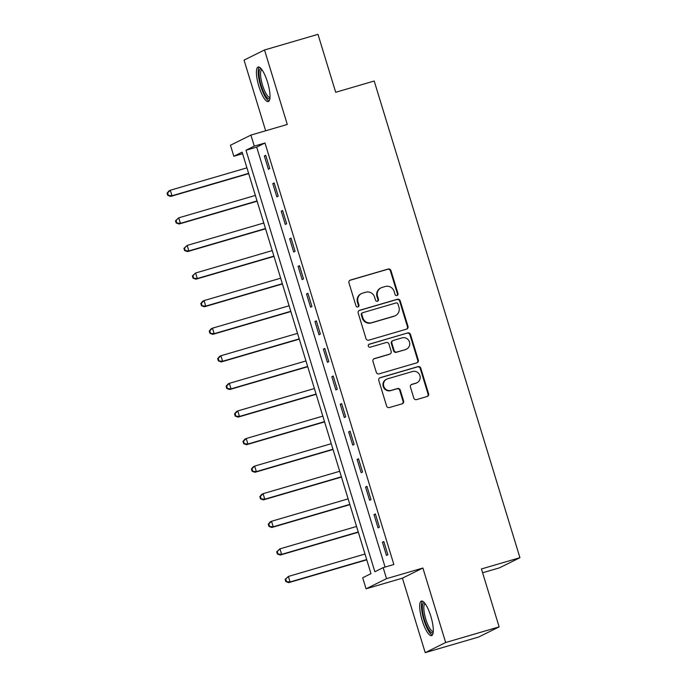 <?xml version="1.0" encoding="UTF-8"?>
<svg xmlns="http://www.w3.org/2000/svg" width="687" height="687" viewBox="0 0 687 687"><rect width="100%" height="100%" fill="white"/><g stroke="black" fill="none" stroke-linecap="round" stroke-linejoin="round"><path stroke-width="1.03" d="M396.974 295.539A1.589 1.529 63.6 0 0 397.979 293.589L390.946 270.575A2.267 2.181 63.6 0 0 388.181 269.029L350.387 280.073A2.267 2.181 63.6 0 0 348.953 282.855L355.986 305.87A1.589 1.529 63.6 0 0 358.167 306.857A1.589 1.529 63.6 0 0 358.932 305.011L358.021 302.031A7.256 6.99 63.6 0 1 362.616 293.134L365.767 292.215A7.256 6.99 63.6 0 1 374.604 297.179L375.514 300.159A1.589 1.529 63.6 0 0 377.687 301.155A1.589 1.529 63.6 0 0 378.451 299.3L377.541 296.32A7.256 6.99 63.6 0 1 382.144 287.424L385.295 286.505A7.256 6.99 63.6 0 1 394.132 291.477L395.042 294.448A1.589 1.529 63.6 0 0 396.974 295.539M396.923 295.556A1.589 1.529 63.6 0 0 397.43 293.864L390.388 270.85A2.267 2.181 63.6 0 0 387.631 269.295L349.838 280.348A2.267 2.181 63.6 0 0 349.777 280.365M357.875 306.969A1.589 1.529 63.6 0 0 358.374 305.286L357.463 302.306L358.021 302.031M377.395 301.258A1.589 1.529 63.6 0 0 377.902 299.575L376.991 296.595L377.541 296.32M430.809 616.205A18.017 4.749 -106.3 0 0 421.44 601.048A18.017 4.749 -106.3 0 0 422.179 620.481A18.017 4.749 -106.3 0 0 431.548 635.638A18.017 4.749 -106.3 0 0 430.809 616.205M267.535 82.157A18.017 4.749 -106.3 0 0 258.166 67A18.017 4.749 -106.3 0 0 258.905 86.425A18.017 4.749 -106.3 0 0 268.274 101.582A18.017 4.749 -106.3 0 0 267.535 82.157M413.789 398.048A2.267 2.181 63.6 0 0 416.554 399.602L427.151 396.502A2.267 2.181 63.6 0 0 428.594 393.72L420.779 368.163A2.267 2.181 63.6 0 0 418.014 366.609L380.229 377.661A2.267 2.181 63.6 0 0 378.786 380.435L386.601 406A2.267 2.181 63.6 0 0 389.366 407.546L402.17 403.81A2.267 2.181 63.6 0 0 403.613 401.028L400.263 390.087A2.267 2.181 63.6 0 0 397.507 388.533L391.152 390.388A6.063 5.848 63.6 0 1 386.687 379.164A6.063 5.848 63.6 0 1 387.605 378.803L412.483 371.53A6.063 5.848 63.6 0 1 416.949 382.762A6.063 5.848 63.6 0 1 416.03 383.123L411.882 384.334A2.267 2.181 63.6 0 0 410.448 387.107L413.789 398.048M383.166 567.625L386.532 578.66L366.068 588.802L362.693 577.767L370.989 573.654L242.125 152.153L233.829 156.267L230.454 145.232L250.927 135.09L254.293 146.125L245.998 150.238L374.862 571.739L383.166 567.625L393.857 564.499L264.993 142.999L254.293 146.125M250.927 135.09L287.286 124.459L264.512 49.979L317.987 34.35L335.694 92.281L374.2 81.023L519.93 557.698L481.432 568.948L499.14 626.879L445.665 642.508L422.9 568.029L386.532 578.66M406.558 329.133A2.267 2.181 63.6 0 0 407.992 326.359L400.178 300.794A2.267 2.181 63.6 0 0 397.421 299.24L359.627 310.292A2.267 2.181 63.6 0 0 358.193 313.066L366.008 338.631A2.267 2.181 63.6 0 0 368.764 340.185L406.558 329.133M410.483 334.483L418.297 360.04A2.267 2.181 63.6 0 1 416.854 362.822L379.069 373.865A2.267 2.181 63.6 0 1 376.304 372.311L372.964 361.371A2.267 2.181 63.6 0 1 374.398 358.597L389.727 354.114A2.267 2.181 63.6 0 0 391.161 351.332L388.945 344.075A2.267 2.181 63.6 0 0 386.18 342.53L370.224 347.193A1.589 1.529 63.6 0 1 369.056 344.256A1.589 1.529 63.6 0 1 369.297 344.161L407.717 332.929A2.267 2.181 63.6 0 1 410.483 334.483L409.924 334.749L417.739 360.314L418.297 360.04M499.14 626.879L478.676 637.021L425.201 652.65L445.665 642.508M264.512 49.979L244.048 60.121L265.654 130.788M264.993 142.999L256.698 147.112L385.089 567.067M264.358 156.018L268.402 169.26L269.785 168.573L265.74 155.331L264.358 156.018L265.817 155.588M272.791 183.601L276.835 196.843L278.218 196.156L274.173 182.922L272.791 183.601L274.25 183.18M281.223 211.192L285.268 224.434L286.651 223.747L282.606 210.505L281.223 211.192L282.683 210.763M289.656 238.775L293.701 252.017L295.084 251.33L291.039 238.088L289.656 238.775L291.116 238.346M298.089 266.358L302.134 279.6L303.517 278.913L299.472 265.671L298.089 266.358L299.549 265.929M306.522 293.942L310.567 307.183L311.95 306.496L307.905 293.263L306.522 293.942L307.982 293.521M314.955 321.533L319 334.775L320.382 334.088L316.338 320.846L314.955 321.533L316.415 321.104M323.388 349.116L327.441 362.358L328.824 361.671L324.771 348.429L323.388 349.116L324.848 348.687M331.821 376.699L335.874 389.941L337.257 389.254L333.204 376.012L331.821 376.699L333.281 376.27M340.254 404.282L344.307 417.524L345.69 416.837L341.637 403.604L340.254 404.282L341.722 403.862M348.687 431.874L352.74 445.116L354.123 444.429L350.069 431.187L348.687 431.874L350.155 431.445M357.12 459.457L361.173 472.699L362.556 472.012L358.502 458.77L357.12 459.457L358.588 459.028M365.561 487.04L369.606 500.282L370.989 499.595L366.944 486.353L365.561 487.04L367.021 486.611M373.994 514.623L378.039 527.865L379.422 527.178L375.377 513.945L373.994 514.623L375.454 514.202M382.427 542.215L386.472 555.448L387.854 554.77L383.81 541.528L382.427 542.215L383.887 541.785M482.592 572.769L499.466 567.84L519.93 557.698M422.9 568.029L402.427 578.171L425.201 652.65M402.427 578.171L366.068 588.802M242.597 153.699L233.829 156.267M256.698 147.112L245.998 150.238M381.045 287.853L380.486 288.128A7.256 6.99 63.6 0 0 376.991 296.595M361.517 293.564L360.967 293.838A7.256 6.99 63.6 0 0 357.463 302.306M406.618 329.116A2.267 2.181 63.6 0 0 407.443 326.634L399.628 301.069A2.267 2.181 63.6 0 0 396.863 299.515L359.078 310.567A2.267 2.181 63.6 0 0 359.018 310.584M397.971 304.04A1.589 1.529 63.6 0 0 396.038 302.95L362.865 312.645A1.589 1.529 63.6 0 0 361.86 314.594L362.822 317.738A7.256 6.99 63.6 0 0 371.658 322.701L394.329 316.072A7.256 6.99 63.6 0 0 398.932 307.175L397.971 304.04M362.624 312.74L362.075 313.014A1.589 1.529 63.6 0 0 361.31 314.869L361.86 314.594M395.437 315.642L394.879 315.917A7.256 6.99 63.6 0 1 393.78 316.346L371.109 322.976A7.256 6.99 63.6 0 1 362.264 318.012L361.31 314.869M416.915 362.805A2.267 2.181 63.6 0 0 417.739 360.314M390.07 353.977L389.512 354.252A2.267 2.181 63.6 0 1 389.168 354.389L373.848 358.872A2.267 2.181 63.6 0 0 373.788 358.889M368.799 344.419L407.717 332.929M405.631 349.468A6.063 5.848 63.6 0 0 409.306 341.542A6.063 5.848 63.6 0 0 402.084 337.875L393.316 340.443A2.267 2.181 63.6 0 0 391.882 343.217L394.098 350.473A2.267 2.181 63.6 0 0 396.863 352.027L405.072 349.743A6.063 5.848 63.6 0 0 405.991 349.382L406.549 349.108M392.973 340.572L392.423 340.846A2.267 2.181 63.6 0 0 391.332 343.491L391.882 343.217M405.072 349.743L396.313 352.302A2.267 2.181 63.6 0 1 393.548 350.748L391.332 343.491M409.924 334.749A2.267 2.181 63.6 0 0 407.168 333.204M416.949 382.762L416.399 383.037A6.063 5.848 63.6 0 1 415.48 383.389L411.333 384.608A2.267 2.181 63.6 0 0 411.273 384.626M386.687 379.164L386.137 379.439A6.063 5.848 63.6 0 0 390.602 390.663L391.152 390.388M402.23 403.784A2.267 2.181 63.6 0 0 403.054 401.302L399.714 390.362A2.267 2.181 63.6 0 0 396.949 388.808L390.602 390.663M427.211 396.485A2.267 2.181 63.6 0 0 428.035 393.995L420.221 368.438A2.267 2.181 63.6 0 0 417.464 366.884L379.671 377.927A2.267 2.181 63.6 0 0 379.619 377.944M246.925 167.851L170.316 190.247L171.999 195.761L170.616 196.448L248.694 173.622M168.298 195.125L167.628 192.918L167.07 193.193L167.748 195.4L171.999 195.761L248.608 173.364M167.07 193.193L168.933 190.926L170.316 190.247L167.628 192.918M170.616 196.448L167.748 195.4M255.358 195.434L178.749 217.831L180.432 223.344L179.049 224.031L257.127 201.205M176.731 222.708L176.061 220.501L175.503 220.776L176.181 222.983L180.432 223.344L257.05 200.947M175.503 220.776L178.749 217.831L176.061 220.501M179.049 224.031L176.181 222.983M263.791 223.017L187.182 245.414L188.865 250.927L187.482 251.614L265.56 228.797M185.164 250.291L184.494 248.084L183.936 248.359L184.614 250.566L188.865 250.927L265.483 228.539M183.936 248.359L187.182 245.414L184.494 248.084M187.482 251.614L184.614 250.566M272.224 250.6L195.615 272.997L197.298 278.518L195.915 279.205L273.993 256.38M193.597 277.883L192.927 275.676L192.369 275.951L193.047 278.158L197.298 278.518L273.915 256.122M192.369 275.951L195.615 272.997L192.927 275.676M195.915 279.205L193.047 278.158M280.657 278.192L204.048 300.588L205.731 306.101L204.348 306.788L282.426 283.963M202.03 305.466L201.36 303.259L200.802 303.534L201.48 305.741L205.731 306.101L282.348 283.705M200.802 303.534L202.665 301.267L204.048 300.588L201.36 303.259M204.348 306.788L201.48 305.741M269.914 98.344A15.595 4.105 73.7 0 1 267.011 97.614A15.595 4.105 73.7 0 1 259.798 80.13A15.595 4.105 73.7 0 1 261.283 68.846M261.893 69.636A14.436 3.804 -106.3 0 0 261.515 81.341A14.436 3.804 -106.3 0 0 267.921 96.283A14.436 3.804 -106.3 0 0 270 97.348M259.205 67.094A17.905 4.715 -106.3 0 0 259.695 82.492A17.905 4.715 -106.3 0 0 267.312 99.667A17.905 4.715 -106.3 0 0 269.098 100.946M433.188 632.392A15.595 4.105 73.7 0 1 424.472 619.691A15.595 4.105 73.7 0 1 424.557 602.894M425.167 603.684A14.436 3.804 -106.3 0 0 425.82 619.236A14.436 3.804 -106.3 0 0 433.274 631.396M422.479 601.142A17.905 4.715 -106.3 0 0 423.922 619.966A17.905 4.715 -106.3 0 0 432.372 634.994M289.09 305.775L212.481 328.171L214.172 333.684L212.781 334.371L290.859 311.546M210.462 333.049L209.793 330.842L209.243 331.117L209.913 333.324L214.172 333.684L290.781 311.288M209.243 331.117L211.098 328.858L212.481 328.171L209.793 330.842M212.781 334.371L209.913 333.324M297.531 333.358L220.913 355.754L222.605 361.268L221.223 361.955L299.292 339.138M218.904 360.632L218.226 358.425L217.676 358.7L218.346 360.907L222.605 361.268L299.214 338.88M217.676 358.7L219.531 356.441L220.913 355.754L218.226 358.425M221.223 361.955L218.346 360.907M305.964 360.941L229.346 383.337L231.038 388.859L229.656 389.546L307.724 366.721M227.337 388.224L226.658 386.017L226.109 386.292L226.779 388.49L231.038 388.859L307.647 366.463M226.109 386.292L227.964 384.024L229.346 383.337L226.658 386.017M229.656 389.546L226.779 388.49M314.397 388.533L237.779 410.929L239.471 416.442L238.088 417.129L316.157 394.304M235.77 415.807L235.091 413.6L234.542 413.875L235.212 416.082L239.471 416.442L316.08 394.046M234.542 413.875L236.397 411.607L237.779 410.929L235.091 413.6M238.088 417.129L235.212 416.082M322.83 416.116L246.212 438.512L247.904 444.025L246.521 444.712L324.59 421.887M244.203 443.39L243.524 441.183L242.975 441.458L243.645 443.665L247.904 444.025L324.513 421.629M242.975 441.458L244.83 439.199L246.212 438.512L243.524 441.183M246.521 444.712L243.645 443.665M331.263 443.699L254.654 466.095L256.337 471.608L254.954 472.295L333.023 449.478M252.636 470.973L251.957 468.766L251.408 469.041L252.077 471.248L256.337 471.608L332.946 449.221M251.408 469.041L253.263 466.782L254.654 466.095L251.957 468.766M254.954 472.295L252.077 471.248M339.696 471.282L263.087 493.678L264.77 499.2L263.387 499.887L341.465 477.061M261.069 498.564L260.39 496.358L259.841 496.632L260.519 498.831L264.77 499.2L341.379 476.804M259.841 496.632L261.704 494.365L263.087 493.678L260.39 496.358M263.387 499.887L260.519 498.831M348.129 498.874L271.52 521.27L273.203 526.783L271.82 527.47L349.898 504.644M269.502 526.148L268.832 523.941L268.274 524.215L268.952 526.422L273.203 526.783L349.812 504.387M268.274 524.215L270.137 521.948L271.52 521.27L268.832 523.941M271.82 527.47L268.952 526.422M356.562 526.457L279.952 548.853L281.636 554.366L280.253 555.053L358.331 532.227M277.934 553.731L277.265 551.524L276.706 551.798L277.385 554.005L281.636 554.366L358.253 531.97M276.706 551.798L279.952 548.853L277.265 551.524M280.253 555.053L277.385 554.005M364.995 554.04L288.385 576.436L290.069 581.949L288.686 582.636L366.764 559.819M286.367 581.314L285.698 579.107L285.139 579.381L285.818 581.588L290.069 581.949L366.686 559.562M285.139 579.381L288.385 576.436L285.698 579.107M288.686 582.636L285.818 581.588M397.43 293.864L397.979 293.589M358.374 305.286L358.932 305.011M377.902 299.575L378.451 299.3M349.838 280.348L350.387 280.073M387.631 269.295L388.181 269.029M390.388 270.85L390.946 270.575M359.078 310.567L359.627 310.292M396.863 299.515L397.421 299.24M399.628 301.069L400.178 300.794M407.443 326.634L407.992 326.359M362.264 318.012L362.822 317.738M371.109 322.976L371.658 322.701M393.78 316.346L394.329 316.072M373.848 358.872L374.398 358.597M389.168 354.389L389.727 354.114M368.833 344.385L369.297 344.161M393.548 350.748L394.098 350.473M396.313 352.302L396.863 352.027M411.333 384.608L411.882 384.334M415.48 383.389L416.03 383.123M396.949 388.808L397.507 388.533M399.714 390.362L400.263 390.087M403.054 401.302L403.613 401.028M379.671 377.927L380.229 377.661M417.464 366.884L418.014 366.609M420.221 368.438L420.779 368.163M428.035 393.995L428.594 393.72"/></g></svg>
